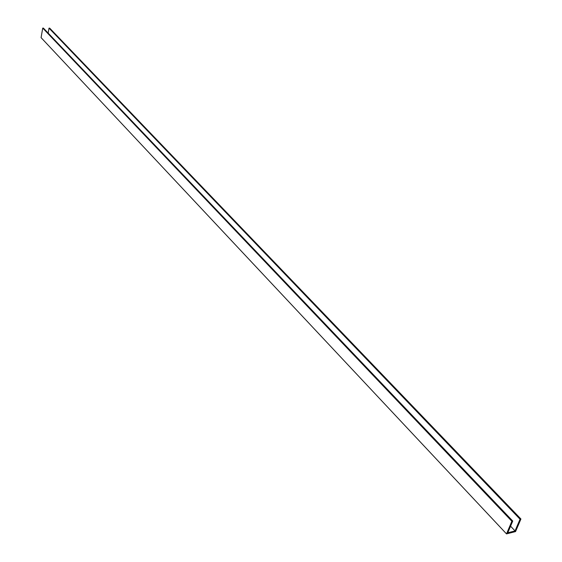 <?xml version="1.0" encoding="UTF-8"?>
<svg xmlns="http://www.w3.org/2000/svg" width="562" height="562" viewBox="0 0 562 562"><rect width="100%" height="100%" fill="white"/><g stroke="black" fill="none" stroke-linecap="round" stroke-linejoin="round"><path stroke-width="0.84" d="M520.925 519L515.551 531.589L506.524 533.9L511.863 521.262L512.748 521.044L507.781 532.776L515.059 530.921L520.047 519.218L520.925 519L49.695 28.149L49.02 28.149L48.149 33.088M520.047 519.218L49.02 28.149M515.059 530.921L510.577 526.18M512.748 521.044L43.407 28.107L42.733 28.1L41.075 37.626L506.524 533.9M511.863 521.262L42.733 28.1"/></g></svg>
